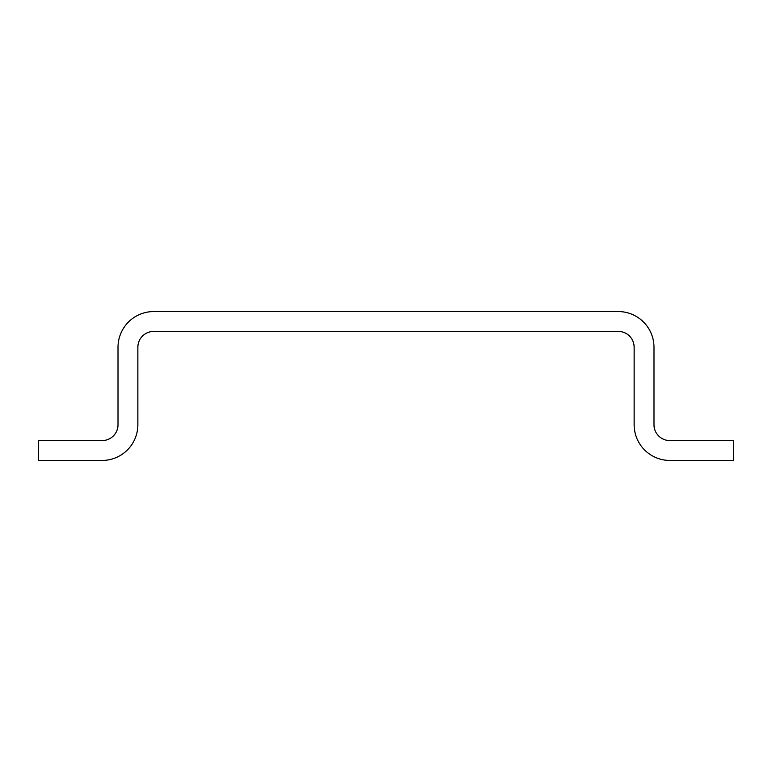 <?xml version="1.0" encoding="UTF-8"?>
<svg xmlns="http://www.w3.org/2000/svg" width="772" height="772" viewBox="0 0 772 772"><rect width="100%" height="100%" fill="white"/><g stroke="black" fill="none" stroke-linecap="round" stroke-linejoin="round"><path stroke-width="1.16" d="M733.4 460.44L733.4 440.59L669.874 440.59A15.884 15.884 0 0 1 653.99 424.706L653.99 347.294A35.734 35.734 0 0 0 618.266 311.56L153.734 311.56A35.734 35.734 0 0 0 118.01 347.294L118.01 424.706A15.884 15.884 0 0 1 102.126 440.59L38.6 440.59L38.6 460.44L102.126 460.44A35.734 35.734 0 0 0 137.86 424.706L137.86 347.294A15.884 15.884 0 0 1 153.734 331.41L618.266 331.41A15.884 15.884 0 0 1 634.14 347.294L634.14 424.706A35.734 35.734 0 0 0 669.874 460.44L733.4 460.44"/></g></svg>
